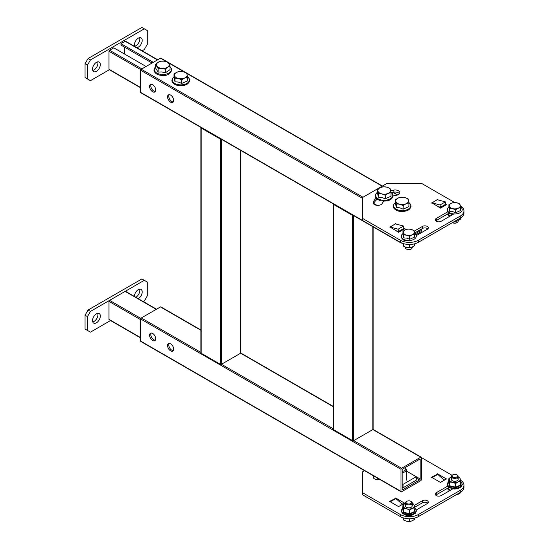 <?xml version="1.0" encoding="UTF-8"?>
<svg xmlns="http://www.w3.org/2000/svg" width="549" height="549" viewBox="0 0 549 549"><rect width="100%" height="100%" fill="white"/><g stroke="black" fill="none" stroke-linecap="round" stroke-linejoin="round"><path stroke-width="0.82" d="M170.622 343.825A4.317 2.491 -120 0 0 168.461 343.612A4.317 2.491 -120 0 0 167.802 347.071A4.317 2.491 -120 0 0 170.622 350.873A4.317 2.491 -120 0 0 172.777 351.086A4.317 2.491 -120 0 0 173.443 347.627A4.317 2.491 -120 0 0 170.622 343.825M173.292 350.591A4.317 2.491 60 0 1 171.816 350.18A4.317 2.491 60 0 1 169.147 343.413M152.67 333.463A4.317 2.491 -120 0 0 150.515 333.25A4.317 2.491 -120 0 0 149.85 336.709A4.317 2.491 -120 0 0 152.67 340.51A4.317 2.491 -120 0 0 154.832 340.723A4.317 2.491 -120 0 0 155.491 337.264A4.317 2.491 -120 0 0 152.67 333.463M155.34 340.229A4.317 2.491 60 0 1 153.864 339.817A4.317 2.491 60 0 1 151.195 333.051M420.733 457.207L401.587 468.256A0.844 0.487 120 0 0 400.99 469.292L400.99 491.403A0.844 0.487 120 0 0 401.161 491.794A0.844 0.487 120 0 0 401.587 491.753L420.733 480.698A0.844 0.487 120 0 0 421.33 479.661L421.33 457.55A0.844 0.487 120 0 0 421.158 457.159A0.844 0.487 120 0 0 420.733 457.207L372.867 429.565L372.867 226.723M419.539 459.28A0.844 0.487 -60 0 1 419.958 459.232A0.844 0.487 -60 0 1 420.136 459.623L419.539 459.28L402.781 468.949A0.844 0.487 -60 0 0 402.184 469.985L402.184 489.331L402.781 489.681L419.539 480.004L416.245 478.104M402.184 483.806L403.083 484.321L416.245 476.724L420.136 478.968L420.136 459.623M420.136 478.968A0.844 0.487 -60 0 1 419.539 480.004M402.781 489.681A0.844 0.487 -60 0 1 402.362 489.722A0.844 0.487 -60 0 1 402.184 489.331M400.99 469.292L140.702 319.017L140.702 341.128L400.99 491.403M140.702 319.017A0.844 0.487 -60 0 1 141.299 317.981L200.893 352.389M200.893 330.278L160.452 306.932L141.299 317.981M160.452 306.932A0.844 0.487 -60 0 1 160.871 306.884L200.893 329.99M401.161 491.794L140.88 341.519A0.844 0.487 -60 0 1 140.702 341.128M170.622 95.094A4.317 2.491 -120 0 0 168.461 94.874A4.317 2.491 -120 0 0 167.802 98.333A4.317 2.491 -120 0 0 170.622 102.141A4.317 2.491 -120 0 0 172.777 102.354A4.317 2.491 -120 0 0 173.443 98.895A4.317 2.491 -120 0 0 170.622 95.094M173.292 101.86A4.317 2.491 60 0 1 171.816 101.448A4.317 2.491 60 0 1 169.147 94.675M152.67 84.724A4.317 2.491 -120 0 0 150.515 84.512A4.317 2.491 -120 0 0 149.85 87.97A4.317 2.491 -120 0 0 152.67 91.772A4.317 2.491 -120 0 0 154.832 91.985A4.317 2.491 -120 0 0 155.491 88.533A4.317 2.491 -120 0 0 152.67 84.724M155.34 91.498A4.317 2.491 60 0 1 153.864 91.086A4.317 2.491 60 0 1 151.195 84.313M400.99 230.058L400.99 230.923M401.161 243.056L140.88 92.781A0.844 0.487 -60 0 1 140.702 92.397L400.99 242.672A0.844 0.487 120 0 0 401.161 243.056A0.844 0.487 120 0 0 401.587 243.015L401.669 242.967M415.902 234.752L420.733 231.959A0.844 0.487 120 0 0 421.33 230.923L421.33 229.132M415.071 233.853L419.539 231.273L418.578 230.717M402.184 229.544L402.184 230.237M419.779 230.024L420.136 230.237L420.136 229.818M420.136 230.237A0.844 0.487 -60 0 1 419.539 231.273M362.395 198.278L140.702 70.286L140.702 92.397M140.702 70.286A0.844 0.487 -60 0 1 141.299 69.249L362.992 197.242M166.381 61.618L160.452 58.194L141.299 69.249M160.452 58.194A0.844 0.487 -60 0 1 160.871 58.153L167.438 61.948M333.181 203.809A0.844 0.487 -0 0 0 333.126 203.981A0.844 0.487 -0 0 0 333.373 204.324L352.52 215.38A0.844 0.487 -0 0 0 353.419 215.489M373.114 226.861L373.114 429.222A0.844 0.487 180 0 1 372.867 429.565L353.721 440.621A0.844 0.487 180 0 1 352.52 440.621L352.52 215.38M333.373 204.324L333.373 429.565L352.52 440.621M333.373 429.565A0.844 0.487 180 0 1 333.126 429.222L333.126 203.981M200.941 127.464A0.844 0.487 -0 0 0 200.893 127.636A0.844 0.487 -0 0 0 201.14 127.979L220.286 139.034A0.844 0.487 -0 0 0 221.178 139.144M240.874 150.515L240.874 352.877A0.844 0.487 180 0 1 240.627 353.22L240.627 150.371M221.48 139.322L221.48 364.275L240.627 353.22L333.126 406.624M333.126 428.735L221.48 364.275A0.844 0.487 180 0 1 220.286 364.275L220.286 139.034M201.14 127.979L201.14 353.22L220.286 364.275M201.14 353.22A0.844 0.487 180 0 1 200.893 352.877L200.893 127.636M157.46 59.923L125.145 41.271L120.958 43.687L120.958 45.066L152.073 63.032M153.267 62.339L120.958 43.687M124.548 47.139L124.548 54.049M146.089 66.484L113.78 47.832L109.587 50.247L141.903 68.906M140.88 69.696L108.99 51.283L108.99 69.249L140.702 87.559M125.145 41.271A0.844 0.487 -60 0 1 125.57 41.223L157.707 59.779M140.702 87.847L109.169 69.641A0.844 0.487 -60 0 1 108.99 69.249M108.99 51.283A0.844 0.487 -60 0 1 109.587 50.247M136.722 47.667A5.504 3.177 120 0 0 142.198 40.406A5.504 3.177 120 0 0 141.059 37.888A5.504 3.177 120 0 0 136.825 39.363A5.504 3.177 120 0 0 134.423 44.894A5.504 3.177 120 0 0 134.759 46.535M134.635 46.246A5.504 3.177 120 0 0 139.803 39.02A5.504 3.177 120 0 0 139.59 37.668M92.534 69.078A5.504 3.177 120 0 0 93.673 71.596A5.504 3.177 120 0 0 97.914 70.121A5.504 3.177 120 0 0 100.316 64.59A5.504 3.177 120 0 0 99.177 62.071A5.504 3.177 120 0 0 94.936 63.54A5.504 3.177 120 0 0 92.534 69.078M92.754 70.43A5.504 3.177 120 0 0 97.921 63.204A5.504 3.177 120 0 0 97.701 61.852M142.15 50.796L144.291 49.561L147.283 44.38L147.283 30.559L144.291 28.829L90.441 59.923L87.449 65.105L87.449 78.926L90.441 80.648L109.34 69.737M144.291 28.829L141.903 27.45L88.046 58.544L90.441 59.923M87.449 65.105L85.054 63.725L85.054 77.539L87.449 78.926M85.054 63.725L88.046 58.544M156.259 309.348L125.145 291.382L109.587 300.365L140.88 318.434M140.702 319.71L108.99 301.401L108.99 319.367L140.702 337.676M140.702 337.964L109.169 319.751A0.844 0.487 -60 0 1 108.99 319.367M108.99 301.401A0.844 0.487 -60 0 1 109.587 300.365M125.145 291.382A0.844 0.487 -60 0 1 125.57 291.341L156.506 309.204M100.316 316.087A5.504 3.177 120 0 0 99.177 313.568A5.504 3.177 120 0 0 94.936 315.037A5.504 3.177 120 0 0 92.534 320.575A5.504 3.177 120 0 0 93.673 323.093A5.504 3.177 120 0 0 97.914 321.618A5.504 3.177 120 0 0 100.316 316.087M92.754 321.927A5.504 3.177 120 0 0 97.921 314.701A5.504 3.177 120 0 0 97.701 313.349M138.259 298.67A5.504 3.177 120 0 0 142.198 291.903A5.504 3.177 120 0 0 141.059 289.385A5.504 3.177 120 0 0 136.825 290.86A5.504 3.177 120 0 0 134.423 296.391A5.504 3.177 120 0 0 134.423 296.453M135.864 297.284A5.504 3.177 120 0 0 139.803 290.517A5.504 3.177 120 0 0 139.59 289.165M143.344 301.607L144.291 301.058L147.283 295.877L147.283 282.056L141.903 278.947L88.046 310.041L90.441 311.42L87.449 316.601L87.449 330.423L90.441 332.145L110.534 320.547M144.291 280.326L90.441 311.42M87.449 316.601L85.054 315.222L85.054 329.036L87.449 330.423M85.054 315.222L88.046 310.041M376.154 198.086A30.037 17.342 0 0 0 373.32 201.936A4.653 2.69 0 0 0 373.142 202.677A4.653 2.69 0 0 0 374.5 204.578A4.653 2.69 0 0 0 382.269 203.425A20.732 11.968 180 0 1 383.792 201.222M448.121 211.591L436.29 218.42A3.472 2.004 0 0 0 435.275 219.833A3.472 2.004 0 0 0 436.29 221.254A3.472 2.004 0 0 0 441.197 221.254L453.851 213.945M438.363 199.994L437.491 199.486L431.802 203.116M431.919 202.821L437.306 199.712L445.397 201.881L445.863 204.153L440.476 207.261L440.017 204.99L431.919 202.821A0.624 0.357 -120 0 1 431.802 202.773L440.483 208.126L446.461 204.667L445.713 204.235M396.481 224.177L395.603 223.669L389.92 227.3M390.03 226.998L395.417 223.889L403.515 226.058L403.982 228.329L398.595 231.438L398.128 229.173L390.03 226.998A0.624 0.357 -120 0 1 389.92 226.95L398.595 232.309L404.579 228.851L403.831 228.418M454.696 202.512L422.229 183.771L386.331 183.771L362.395 197.585L362.395 218.317L400.393 240.249A12.696 7.329 0 0 0 418.338 240.249L460.227 216.073A12.696 7.329 0 0 0 463.946 210.891A12.696 7.329 0 0 0 460.33 205.765M362.395 218.317L362.395 220.389L400.393 242.322L400.393 240.249M418.338 240.249L418.338 242.322L460.227 218.145L460.227 216.073M399.439 193.694A4.653 2.69 0 0 0 393.859 192.15A30.037 17.342 0 0 0 391.478 192.61M377.225 199.163A30.037 17.342 0 0 0 373.485 203.693M402.781 229.887L402.033 229.455M444.669 205.703L443.915 205.271M427.829 228.885A3.472 2.004 0 0 0 422.407 228.508L414.522 233.057M448.952 213.184L436.29 220.492A3.472 2.004 0 0 0 435.776 220.87M463.946 210.891L463.946 212.964A12.696 7.329 180 0 1 460.227 218.145M418.338 242.322A12.696 7.329 180 0 1 400.393 242.322M393.111 195.979A20.732 11.968 180 0 1 396.44 195.245A4.653 2.69 0 0 0 399.802 192.658A4.653 2.69 0 0 0 393.859 190.078A30.037 17.342 0 0 0 390.675 190.723M416.204 235.686L427.314 229.269A3.472 2.004 0 0 0 428.33 227.849A3.472 2.004 0 0 0 426.189 226.003A3.472 2.004 0 0 0 422.407 226.435L414.118 231.218M398.595 231.438L395.795 230.69M403.515 226.058L398.128 229.173M440.476 207.261L437.683 206.506M445.397 201.881L440.017 204.99M414.619 507.303L422.407 502.802A3.472 2.004 180 0 1 427.314 502.802A3.472 2.004 180 0 1 427.829 503.186M414.275 505.43L422.407 500.729A3.472 2.004 180 0 1 427.314 500.729A3.472 2.004 180 0 1 428.33 502.15A3.472 2.004 180 0 1 427.314 503.563L416.005 510.096M395.603 497.97L404.579 503.152L398.595 506.603L389.618 501.422L395.603 498.334M437.491 473.787L446.461 478.968L440.483 482.42L431.507 477.239L437.491 474.158M421.33 458.065L422.229 458.065L452.04 475.276M460.227 492.439L460.227 490.367A12.696 7.329 0 0 0 463.946 485.186L463.946 487.258A12.696 7.329 180 0 1 460.227 492.439L418.338 516.623A12.696 7.329 180 0 1 400.393 516.623L400.393 514.55L362.395 492.611L362.395 471.886L364.543 470.644M362.395 492.611L362.395 494.683L400.393 516.623M460.227 490.367L418.338 514.55L418.338 516.623M380.066 479.325A4.653 2.69 180 0 1 373.142 476.978A4.653 2.69 180 0 1 373.32 476.23A30.037 17.342 180 0 1 373.526 475.839M453.941 488.191L441.197 495.548A3.472 2.004 180 0 1 437.416 495.987A3.472 2.004 180 0 1 435.275 494.134A3.472 2.004 180 0 1 436.29 492.721L448.238 485.824M400.393 514.55A12.696 7.329 0 0 0 418.338 514.55M463.946 485.186A12.696 7.329 0 0 0 460.467 480.149M373.485 477.994A30.037 17.342 180 0 1 374.493 476.395M443.064 479.078L444.669 480.004M401.182 503.261L402.781 504.188M435.776 495.171A3.472 2.004 180 0 1 436.29 494.793L449.013 487.443M389.92 501.594L389.92 501.251A3.164 1.825 -120 0 1 390.497 501.669L391.327 502.41M431.802 477.41L431.802 477.067A3.164 1.825 -120 0 1 432.386 477.493L433.216 478.227M437.189 473.959A3.164 1.825 60 0 1 437.766 474.384L444.333 480.197M395.307 498.142A3.164 1.825 60 0 1 395.884 498.561L402.444 504.38M403.083 484.321L403.083 487.78L416.245 480.176L416.245 476.724L406.418 471.049M402.184 487.258L403.083 487.78M402.184 471.248A3.383 1.956 0 0 0 405.313 470.04A3.383 1.956 0 0 0 404.579 467.913L405.176 468.256A4.234 2.443 180 0 1 406.418 469.985A4.234 2.443 180 0 1 402.184 472.428M404.579 467.913L405.176 468.256M181.753 83.421L178.37 82.062L174.98 81.808L174.019 77.608L174.019 73.971L176.929 72.214L179.832 71.391L183.222 71.741L186.605 73.01L187.085 74.643A6.348 3.665 180 0 1 186.66 76.524A6.348 3.665 180 0 1 184.656 78.027L181.753 79.783L181.753 83.421L187.566 80.847L187.566 77.203L184.656 78.027A6.348 3.665 180 0 1 178.37 78.507L174.98 78.164L174.019 73.971M181.753 79.783L178.37 78.507A6.348 3.665 180 0 1 174.5 75.604A6.348 3.665 180 0 1 176.929 72.214A6.348 3.665 180 0 1 183.222 71.741A6.348 3.665 180 0 1 187.085 74.643L187.566 77.203M174.98 81.808L174.98 78.164M377.156 477.932L377.616 479.661M165.318 72.845L161.715 71.919L158.105 72.091L155.628 68.11L155.628 64.473L157.995 62.394L160.363 61.241L163.973 61.152L167.575 61.996L168.817 63.519A6.348 3.665 180 0 1 169.085 65.413A6.348 3.665 180 0 1 167.685 67.129L165.318 69.201L165.318 72.845L170.053 69.613L170.053 65.976L167.685 67.129A6.348 3.665 180 0 1 161.715 68.364L158.105 68.453L155.628 64.473M165.318 69.201L161.715 68.364A6.348 3.665 180 0 1 156.87 65.997A6.348 3.665 180 0 1 157.995 62.394A6.348 3.665 180 0 1 163.973 61.152A6.348 3.665 180 0 1 168.817 63.519L170.053 65.976M158.105 72.091L158.105 68.453M403.144 209.169L399.761 207.81L396.371 207.549L395.417 203.356L395.417 199.712L398.32 197.963L401.223 197.139L404.613 197.482L407.996 198.759L408.477 200.392A6.348 3.665 180 0 1 408.051 202.272A6.348 3.665 180 0 1 406.054 203.775L403.144 205.525L403.144 209.169L408.957 206.589L408.957 202.952L406.054 203.775A6.348 3.665 180 0 1 399.761 204.255L396.371 203.912L395.417 199.712M403.144 205.525L399.761 204.255A6.348 3.665 180 0 1 395.891 201.353A6.348 3.665 180 0 1 398.32 197.963A6.348 3.665 180 0 1 404.613 197.482A6.348 3.665 180 0 1 408.477 200.392L408.957 202.952M396.371 207.549L396.371 203.912M385.192 198.807L381.809 197.448L378.426 197.187L377.465 192.994L377.465 189.35L380.368 187.6L383.277 186.777L386.661 187.12L390.044 188.389L390.524 190.029A6.348 3.665 180 0 1 390.099 191.91A6.348 3.665 180 0 1 388.102 193.413L385.192 195.163L385.192 198.807L391.005 196.226L391.005 192.589L388.102 193.413A6.348 3.665 180 0 1 381.809 193.893L378.426 193.543L377.465 189.35M385.192 195.163L381.809 193.893A6.348 3.665 180 0 1 377.945 190.983A6.348 3.665 180 0 1 380.368 187.6A6.348 3.665 180 0 1 386.661 187.12A6.348 3.665 180 0 1 390.524 190.029L391.005 192.589M378.426 197.187L378.426 193.543M460.652 492.782L460.652 492.185L460.652 492.782L458.134 494.306L460.652 492.782M455.615 495.02L458.134 494.306L455.615 495.02M449.007 490.566L449.089 490.998L449.007 490.566M453.488 478.227A3.383 1.956 0 0 0 458.168 476.422A3.383 1.956 0 0 0 457.173 475.043A3.383 1.956 0 0 1 458.168 476.422L458.168 479.346L458.168 476.422A3.383 1.956 0 0 1 453.488 478.227A3.383 1.956 0 0 1 451.395 476.422A3.383 1.956 0 0 0 453.488 478.227M452.39 475.043A3.383 1.956 0 0 0 451.395 476.422L451.395 479.346L451.395 476.422A3.383 1.956 0 0 1 452.39 475.043L452.85 474.775A2.738 1.578 0 0 0 453.735 477.356A2.738 1.578 0 0 0 457.056 476.772A2.738 1.578 0 0 0 456.713 474.775A2.738 1.578 0 0 0 455.828 474.432A2.738 1.578 0 0 0 452.85 474.775A2.738 1.578 0 0 0 453.735 477.356A2.738 1.578 0 0 0 457.056 476.772A2.738 1.578 0 0 0 456.713 474.775A2.738 1.578 0 0 0 455.828 474.432A2.738 1.578 0 0 0 452.85 474.775L452.39 475.043M414.694 519.32L414.694 518.091L414.694 519.32L412.175 520.836L414.694 519.32M409.657 521.55L409.657 518.771L409.657 521.55L412.175 520.836L409.657 521.55L406.727 521.248L403.789 520.15L403.789 518.023L403.789 520.15L403.371 518.73L403.789 520.15L406.727 521.248L409.657 521.55M403.192 517.844L403.371 518.73L403.192 517.844M407.536 504.757A3.383 1.956 0 0 0 412.21 502.953A3.383 1.956 0 0 0 411.222 501.573A3.383 1.956 0 0 1 412.21 502.953L412.21 505.876L412.21 502.953A3.383 1.956 0 0 1 407.536 504.757A3.383 1.956 0 0 1 405.443 502.953A3.383 1.956 0 0 0 407.536 504.757M406.432 501.573A3.383 1.956 0 0 0 405.443 502.953L405.443 505.876L405.443 502.953A3.383 1.956 0 0 1 406.432 501.573L406.891 501.306A2.738 1.578 0 0 0 407.783 503.886A2.738 1.578 0 0 0 411.105 503.303A2.738 1.578 0 0 0 410.762 501.306A2.738 1.578 0 0 0 409.877 500.963A2.738 1.578 0 0 0 406.891 501.306A2.738 1.578 0 0 0 407.783 503.886A2.738 1.578 0 0 0 411.105 503.303A2.738 1.578 0 0 0 410.762 501.306A2.738 1.578 0 0 0 409.877 500.963A2.738 1.578 0 0 0 406.891 501.306L406.432 501.573M448.91 204.743L448.91 207.714L449.741 211.351L452.678 211.598L455.615 212.751L460.652 210.514L460.652 207.543L458.134 208.256A5.504 3.177 180 0 1 452.678 208.675A5.504 3.177 180 0 1 449.329 206.156L448.91 204.743L451.429 203.219A5.504 3.177 180 0 1 456.885 202.807A5.504 3.177 180 0 1 460.234 205.326A5.504 3.177 180 0 1 458.134 208.256L455.615 209.78L455.615 212.751L460.652 210.514L460.652 207.543L458.134 208.256L455.615 209.78L455.615 212.751L452.678 211.598L449.741 211.351L449.329 206.156A5.504 3.177 180 0 1 451.429 203.219L453.948 202.506L456.885 202.807L459.815 203.905L460.652 207.543L460.234 205.326A5.504 3.177 180 0 1 458.134 208.256A5.504 3.177 180 0 1 452.678 208.675L455.615 209.78L452.678 208.675A5.504 3.177 180 0 1 449.329 206.156L448.91 204.743L448.91 207.714L449.741 211.351L449.741 208.373L452.678 208.675L449.741 208.373L449.329 206.156A5.504 3.177 180 0 1 451.429 203.219L453.948 202.506L456.885 202.807L459.815 203.905L460.234 205.326A5.504 3.177 180 0 0 456.885 202.807A5.504 3.177 180 0 0 451.429 203.219L448.91 204.743M453.488 222.908A3.383 1.956 180 0 1 452.554 222.571A3.383 1.956 180 0 0 453.488 222.908A3.383 1.956 180 0 0 457.173 222.482A3.383 1.956 180 0 1 453.488 222.908M458.168 221.103A3.383 1.956 180 0 1 457.173 222.482A3.383 1.956 180 0 0 458.168 221.103L458.168 220.677L458.168 221.103M456.713 222.75A2.738 1.578 180 0 1 453.735 223.093A2.738 1.578 180 0 1 452.85 222.75L452.548 222.578L452.85 222.75A2.738 1.578 180 0 0 453.735 223.093A2.738 1.578 180 0 0 456.713 222.75L457.173 222.482L456.713 222.75M402.959 231.273L402.959 234.245L403.789 237.882L406.727 238.129L409.657 239.282L414.694 237.044L414.694 234.073L412.175 234.794A5.504 3.177 180 0 1 406.727 235.205A5.504 3.177 180 0 1 403.371 232.687L402.959 231.273L405.478 229.757A5.504 3.177 180 0 1 410.933 229.338A5.504 3.177 180 0 1 414.282 231.856A5.504 3.177 180 0 1 412.175 234.794L409.657 236.31L409.657 239.282L414.694 237.044L414.694 234.073L412.175 234.794L409.657 236.31L409.657 239.282L406.727 238.129L403.789 237.882L403.371 232.687A5.504 3.177 180 0 1 405.478 229.757L407.996 229.036L410.933 229.338L413.864 230.443L414.694 234.073L414.282 231.856A5.504 3.177 180 0 1 412.175 234.794A5.504 3.177 180 0 1 406.727 235.205L409.657 236.31L406.727 235.205A5.504 3.177 180 0 1 403.371 232.687L402.959 231.273L402.959 234.245L403.789 237.882L403.789 234.903L406.727 235.205L403.789 234.903L403.371 232.687A5.504 3.177 180 0 1 405.478 229.757L407.996 229.036L410.933 229.338L413.864 230.443L414.282 231.856A5.504 3.177 180 0 0 410.933 229.338A5.504 3.177 180 0 0 405.478 229.757L402.959 231.273M407.536 249.438A3.383 1.956 180 0 1 406.432 249.013A3.383 1.956 180 0 1 405.443 247.633L405.443 247.228L405.443 247.633A3.383 1.956 180 0 0 406.432 249.013A3.383 1.956 180 0 0 407.536 249.438A3.383 1.956 180 0 0 411.222 249.013A3.383 1.956 180 0 1 407.536 249.438M412.21 247.633A3.383 1.956 180 0 1 411.222 249.013A3.383 1.956 180 0 0 412.21 247.633L412.21 247.215L412.21 247.633M410.762 249.28A2.738 1.578 180 0 1 407.783 249.623A2.738 1.578 180 0 1 406.891 249.28L406.432 249.013L406.891 249.28A2.738 1.578 180 0 0 407.783 249.623A2.738 1.578 180 0 0 410.762 249.28L411.222 249.013L410.762 249.28M448.91 216.004L448.993 216.752M455.615 220.808L455.615 221.261L454.723 221.322M460.652 217.884L460.652 219.024L458.134 220.698L455.615 221.261M457.344 220.986L457.303 221A5.504 3.177 180 0 1 457.303 221A5.504 3.177 180 0 1 454.668 221.35M452.534 477.884A3.383 1.956 0 0 0 453.488 481.15A3.383 1.956 0 0 0 457.653 480.382A3.383 1.956 0 0 0 457.029 477.884M460.652 483.854L460.954 485.357L455.656 487.711L449.48 486.236L448.608 482.406L448.91 478.502L451.429 476.827M460.652 484.939L460.652 481.301L458.134 481.864L455.615 483.539L455.615 487.176L460.652 484.939L460.954 485.357L460.652 484.939M448.608 482.406L448.91 482.139L449.741 485.769L449.741 482.132L452.678 482.283A5.504 3.177 0 0 0 458.134 481.864A5.504 3.177 0 0 0 460.234 478.934A5.504 3.177 0 0 0 458.168 476.848L459.815 477.664L460.652 481.301M449.48 486.236L449.741 485.769L455.615 487.176L455.656 487.711M449.741 482.132L449.329 479.764A5.504 3.177 0 0 0 452.678 482.283L455.615 483.539M451.395 476.848A5.504 3.177 0 0 0 449.329 479.764L448.91 478.502M406.583 504.414A3.383 1.956 0 0 0 407.536 507.688A3.383 1.956 0 0 0 411.695 506.912A3.383 1.956 0 0 0 411.071 504.414M414.694 510.392L415.003 511.888L409.705 514.241L403.529 512.766L402.65 508.937L402.959 505.032L405.478 503.358M414.694 511.469L414.694 507.832L412.175 508.395L409.657 510.069L409.657 513.706L414.694 511.469L415.003 511.888L414.694 511.469M402.65 508.937L402.959 508.669L403.789 512.299L403.789 508.662L406.727 508.813A5.504 3.177 0 0 0 412.175 508.395A5.504 3.177 0 0 0 414.282 505.464A5.504 3.177 0 0 0 412.21 503.378L413.864 504.202L414.694 507.832M403.529 512.766L403.789 512.299L409.657 513.706L409.705 514.241M403.789 508.662L403.371 506.295A5.504 3.177 0 0 0 406.727 508.813L409.657 510.069M405.443 503.378A5.504 3.177 0 0 0 403.371 506.295L402.959 505.032M414.694 243.797L414.694 245.561L411.386 247.517A5.504 3.177 180 0 1 411.345 247.53A5.504 3.177 180 0 1 406.727 247.64L411.345 247.53M409.657 244.47L409.657 247.791M403.789 243.729L403.789 246.391L406.727 247.64A5.504 3.177 180 0 1 406.308 247.53L406.727 247.64M403.076 243.509L403.789 246.391M353.721 215.668L353.721 440.621L401.587 468.256M373.649 203.398L376.991 205.326M397.414 195.005L392.796 192.342M382.138 186.186L186.735 73.374M184.642 72.166L168.227 62.689M436.29 220.492L436.29 218.42M422.407 228.508L422.407 226.435M393.859 192.15L393.859 190.078M373.32 203.425L373.32 201.936M422.407 500.729L422.407 502.802M436.29 492.721L436.29 494.793M373.32 476.23L373.32 477.719M432.386 477.493L437.766 474.384M390.497 501.669L395.884 498.561M187.504 76.846A8.571 4.948 180 0 1 187.641 82.906A8.571 4.948 180 0 1 177.519 84.498A8.571 4.948 180 0 1 174.019 76.887M170.053 66.882A8.571 4.948 180 0 1 169.97 72.31A8.571 4.948 180 0 1 161.317 74.431A8.571 4.948 180 0 1 155.628 66.882M408.895 202.595A8.571 4.948 180 0 1 409.032 208.647A8.571 4.948 180 0 1 398.91 210.246A8.571 4.948 180 0 1 395.417 202.636M390.95 192.232A8.571 4.948 180 0 1 391.08 198.285A8.571 4.948 180 0 1 380.958 199.884A8.571 4.948 180 0 1 377.465 192.274M447.943 488.068A7.11 4.104 0 0 0 450.454 490.202A7.11 4.104 0 0 1 447.943 488.068M451.937 213.65A7.432 4.289 180 0 1 448.91 207.055L447.881 207.989L447.078 210.095L447.27 211.139L449.405 213.479L451.923 214.46L449.405 213.479L447.27 211.139L447.078 210.095L447.881 207.989L448.91 207.028A7.432 4.289 180 0 0 451.937 213.65A7.432 4.289 180 0 0 460.735 212.257A7.432 4.289 180 0 0 460.556 206.987A7.432 4.289 180 0 1 460.735 212.257A7.432 4.289 180 0 1 451.937 213.65M405.986 240.181A7.432 4.289 180 0 1 402.959 233.586A7.432 4.289 180 0 0 405.986 240.181A7.432 4.289 180 0 0 414.783 238.788A7.432 4.289 180 0 0 414.605 233.524A7.432 4.289 180 0 1 414.783 238.788A7.432 4.289 180 0 1 405.986 240.181M450.496 215.881A7.048 4.069 180 0 1 447.991 213.739M448.91 481.61A7.226 4.172 0 0 0 452.019 487.903A7.226 4.172 0 0 0 460.446 486.64A7.226 4.172 0 0 0 460.652 481.61M402.959 508.141A7.226 4.172 0 0 0 406.061 514.434A7.226 4.172 0 0 0 414.495 513.171A7.226 4.172 0 0 0 414.694 508.141M421.158 457.159L373.059 429.393M333.126 406.335L240.826 353.048M397.723 194.902L393.173 192.274M382.385 186.042L186.605 73.01M186.585 72.996L167.665 62.078M406.418 469.985L406.418 480.149M187.504 76.819L189.192 78.603L189.679 80.408C188.712 84.587 184.649 86.268 177.505 85.466C173.738 84.272 171.878 82.59 171.906 80.408L172.4 78.603L174.019 76.86M170.053 66.841L171.24 68.241L171.727 70.046C170.169 74.314 166.704 76.098 161.317 75.398C156.836 74.808 154.386 73.024 153.96 70.046L154.447 68.241L155.628 66.841M408.895 202.56L410.583 204.352L411.071 206.156C410.103 210.329 406.047 212.017 398.897 211.214C395.136 210.02 393.269 208.332 393.304 206.156L393.791 204.352L395.417 202.608M390.943 192.198L392.631 193.989L393.118 195.794C392.151 199.966 388.095 201.655 380.944 200.845C377.184 199.658 375.317 197.969 375.351 195.794L375.839 193.989L377.465 192.246M447.263 488.459L449.405 490.813L447.263 488.459M456.713 474.775L457.173 475.043L456.713 474.775M410.762 501.306L411.222 501.573L410.762 501.306M402.959 233.558L401.923 234.519L401.127 236.626L401.312 237.669L403.446 240.009L405.972 240.99L403.446 240.009L401.312 237.669L401.127 236.626L401.923 234.519L402.959 233.558M447.387 214.089L449.562 216.423M460.652 481.521L461.558 482.372L462.354 484.451L461.27 486.839L458.106 488.583L454.757 489.042L451.964 488.72L448.334 486.888L447.209 484.438L447.97 482.42L448.91 481.521M414.694 508.051L415.6 508.902L416.403 510.982L415.319 513.37L412.155 515.113L408.799 515.573L406.013 515.25L402.383 513.418L401.25 510.968L402.019 508.95L402.959 508.051"/></g></svg>
